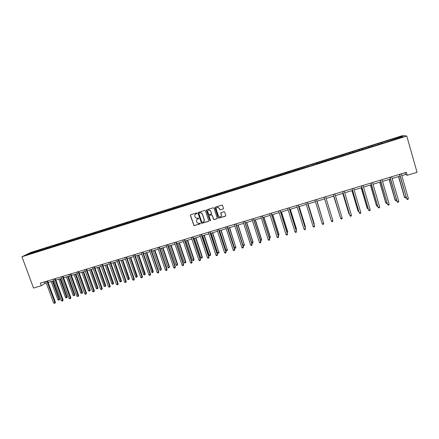 <?xml version="1.0" encoding="UTF-8"?>
<svg xmlns="http://www.w3.org/2000/svg" width="439" height="439" viewBox="0 0 439 439"><rect width="100%" height="100%" fill="white"/><g stroke="black" fill="none" stroke-linecap="round" stroke-linejoin="round"><path stroke-width="0.66" d="M196.996 213.233L196.491 212.97L190.729 214.759L190.367 215.472L194.033 225.695L200.124 223.934L200.376 223.435L200.085 223.16L198.115 223.413L196.804 222.178L196.535 221.355C196.288 220.263 196.672 219.5 197.687 219.072L198.686 218.342L198.379 218.062L196.502 218.342L195.114 217.085L194.845 216.262C194.592 215.165 194.976 214.402 195.997 213.969L196.996 213.233M223.083 209.024L223.456 208.3L222.546 205.496L222.024 205.09L215.308 207.131L214.94 207.856L218.188 217.793L218.649 218.188L225.416 216.186L225.789 215.461L224.691 212.092L223.956 211.708L221.174 212.564L220.801 213.288L221.349 214.956C221.514 216.251 220.949 216.91 219.648 216.932L218.402 215.862L216.262 209.315C216.081 208.081 216.614 207.417 217.854 207.318L219.209 208.404L220.065 209.902L223.38 208.81M21.95 256.777L33.551 288.072L41.266 285.745L40.306 283.144L406.388 172.297L407.244 175.287L417.05 172.324L406.772 136.052L21.95 256.777L30.906 252.409L402.865 135.525L406.772 136.052M205.457 210.797L204.728 210.413L198.296 212.41L197.934 213.129L201.616 223.385L208.355 221.41L208.717 220.696L205.457 210.797M206.78 209.776L213.244 207.773L213.98 208.152L217.228 218.084L216.861 218.803L213.809 219.665L212.048 215.253L211.318 214.874L209.485 215.434L209.118 216.153L210.49 220.334L210.034 220.844L206.412 210.5L206.78 209.776M392.203 140.271L316.442 163.884M304.474 167.802L304.183 166.858L390.43 139.761L401.586 136.414L403.211 136.65L392.181 140.112M304.32 167.846L316.497 164.027M304.271 167.703L26.466 254.905L30.264 253.045L39.636 249.961L304.183 166.858M387.955 141.44L387.675 140.782M381.551 143.608L381.222 142.812M378.456 144.42L378.188 143.762M372.091 146.582L371.773 145.781M369.012 147.389L368.755 146.725M362.68 149.534L362.373 148.733M359.623 150.336L359.371 149.672M353.324 152.47L353.027 151.664M350.284 153.266L350.048 152.602M344.022 155.39L343.737 154.583M341.004 156.18L340.774 155.516M334.77 158.292L334.502 157.486M331.774 159.077L331.549 158.413M325.579 161.179L325.315 160.372M322.594 161.958L322.38 161.294M316.431 164.049L316.179 163.242M313.468 164.823L313.265 164.153M307.295 166.76L307.097 166.09M304.436 167.813L304.2 167.001M298.257 169.597L298.07 168.927M295.409 170.645L295.184 169.833M289.268 172.417L289.087 171.748M286.437 173.46L286.223 172.648M280.329 175.221L280.159 174.552M277.514 176.264L277.305 175.452M271.439 178.009L271.28 177.345M268.635 179.046L268.443 178.234M262.604 180.786L262.451 180.116M259.811 181.817L259.63 181.005M253.813 183.546L253.665 182.876M251.037 184.572L250.861 183.754M245.072 186.29L244.935 185.62M242.312 187.31L242.147 186.493M236.38 189.017L236.248 188.347M233.63 190.032L233.477 189.22M227.731 191.728L227.611 191.058M224.998 192.743L224.856 191.925M219.138 194.428L219.023 193.758M216.416 195.437L216.279 194.62M210.588 197.111L210.479 196.442M207.877 198.115L207.751 197.298M202.083 199.783L201.984 199.108M199.388 200.777L199.273 199.959M193.626 202.434L193.533 201.764M190.943 203.427L190.839 202.609M185.214 205.073L185.132 204.404M182.547 206.067L182.448 205.243M176.846 207.702L176.774 207.027M174.19 208.684L174.102 207.867M168.527 210.314L168.461 209.639M165.882 211.291L165.805 210.473M160.251 212.91L160.191 212.235M157.623 213.886L157.552 213.063M152.02 215.494L151.971 214.819M149.403 216.443L149.342 215.642M143.833 218.062L143.789 217.387M141.226 218.968L141.177 218.21M135.689 220.619L135.651 219.944M133.094 221.481L133.055 220.762M127.59 223.16L127.562 222.485M125.005 223.989L124.978 223.297M119.534 225.69L119.512 225.015M116.961 226.497L116.939 225.822M111.522 228.209L111.506 227.528M108.96 229.01L108.949 228.335M103.549 230.711L103.538 230.031M101.003 231.507L100.997 230.832M95.62 233.197L95.614 232.516M93.09 233.992L93.084 233.312M87.734 235.672L87.734 234.997M85.215 236.462L85.221 235.787M79.887 238.136L79.898 237.455M77.379 238.92L77.39 238.245M72.078 240.583L72.1 239.908M69.587 241.368L69.609 240.687M64.319 243.025L64.341 242.344M61.839 243.799L61.861 243.124M56.593 245.445L56.62 244.77M54.123 246.219L54.156 245.544M48.91 247.859L48.943 247.179M46.457 248.628L46.496 247.947M41.266 250.257L41.31 249.577M38.824 251.026L38.868 250.345M30.264 253.045L30.735 253.561M401.795 175.573L405.543 174.442L407.244 175.287M41.266 285.745L44.888 283.44L46.271 283.023M48.131 282.458L54.002 280.686M55.852 280.126L61.767 278.337M63.611 277.783L69.581 275.977M71.409 275.423L77.429 273.607M79.25 273.053L85.325 271.22M87.136 270.671L93.255 268.822M95.06 268.278L101.233 266.413M103.022 265.869L109.251 263.987M111.034 263.449L117.317 261.551M119.084 261.013L125.422 259.098M127.178 258.571L133.571 256.639M135.316 256.107L141.764 254.159M143.498 253.638L150.001 251.673M151.729 251.152L158.281 249.171M159.999 248.65L166.611 246.652M168.313 246.136L174.98 244.122M176.676 243.612L183.403 241.576M185.082 241.071L191.865 239.019M193.533 238.514L200.376 236.445M202.033 235.946L208.937 233.861M210.583 233.361L217.541 231.26M219.176 230.766L226.195 228.642M227.814 228.154L234.898 226.014M236.506 225.525L243.645 223.369M245.242 222.886L252.447 220.713M254.027 220.23L261.293 218.035M262.862 217.563L270.194 215.346M271.746 214.874L279.144 212.641M280.686 212.174L288.143 209.924M289.669 209.458L297.192 207.186M298.707 206.731L306.29 204.437M307.794 203.981L315.449 201.671M316.936 201.221L324.646 198.889M326.133 198.439L333.887 196.096M335.401 195.64L343.172 193.292M344.719 192.82L352.517 190.466M354.097 189.988L361.912 187.629M363.525 187.14L371.361 184.77M373.007 184.27L380.871 181.9M382.55 181.389L390.43 179.008M392.142 178.492L400.05 176.099M405.049 172.703L405.543 174.442M44.334 281.926L44.888 283.44M391.072 140.623L390.732 139.821M401.586 136.414L401.213 137.281M39.9 250.685L39.636 249.961M47.505 248.298L47.242 247.574M55.149 245.9L54.886 245.176M62.832 243.486L62.568 242.762M70.553 241.066L70.295 240.336M78.318 238.629L78.054 237.894M86.121 236.177L85.863 235.441M93.968 233.718L93.705 232.977M101.853 231.238L101.596 230.502M109.783 228.752L109.52 228.011M117.751 226.25L117.493 225.503M125.763 223.736L125.505 222.99M133.818 221.207L133.56 220.455M141.918 218.666L141.66 217.914M150.061 216.109L149.803 215.357M158.243 213.541L157.985 212.783M166.48 210.972L166.216 210.199M174.766 208.426L174.492 207.598M183.107 205.875L182.811 204.986M191.475 203.262L191.174 202.357M199.882 200.623L199.586 199.718M208.338 197.973L208.037 197.062M216.839 195.3L216.542 194.389M225.383 192.622L225.086 191.706M233.982 189.922L233.685 189.006M242.619 187.212L242.328 186.29M251.311 184.484L251.015 183.557M260.047 181.741L259.756 180.813M268.833 178.986L268.542 178.053M277.667 176.215L277.377 175.276M286.552 173.421L286.261 172.489M295.491 170.617L295.2 169.679M316.415 164.054L316.129 163.105M325.519 161.195L325.233 160.246M334.672 158.325L334.386 157.371M343.88 155.433L343.594 154.479M353.137 152.531L352.852 151.565M362.449 149.606L362.17 148.64M371.817 146.664L371.531 145.699M381.233 143.712L380.953 142.741M390.71 140.738L390.43 139.761M196.935 213.606L195.393 214.298M197.034 219.434L198.532 218.748M190.586 214.825L190.471 215.384L194.137 225.597L200.327 223.78M198.143 212.487L198.033 213.041L201.71 223.286L208.64 221.201M199.152 212.992L198.894 213.497L201.764 222.161L203.059 222.189C204.08 221.761 204.47 220.998 204.223 219.901L202.264 213.969L200.766 212.69L199.054 213.036M203.872 221.668L204.223 219.901M199.246 212.904L200.859 212.602L202.357 213.881L204.311 219.807M209.288 215.544L211.4 214.781L212.13 215.165L213.892 219.571L217.162 218.584M206.604 209.869L209.815 220.471L210.451 220.669M210.676 211.077L209.37 210.001C208.108 210.067 207.565 210.731 207.746 211.982L208.969 214.682L211.066 214.1L211.433 213.381L210.758 210.994L209.452 209.913L208.168 210.374M211.346 213.903L211.433 213.381M210.758 210.994L211.516 213.294M216.652 207.74L217.931 207.235L219.286 208.322L220.137 209.82L223.155 208.937M221.113 216.356L221.349 214.956M220.949 212.696L221.421 214.869M215.115 207.235L218.265 217.7L218.726 218.101L225.728 215.944M51.209 281.531L57.932 299.87L59.144 299.508L59.666 299.124L53.026 280.982M59.666 299.124L59.177 300.155L52.422 281.163M59.177 300.155L57.932 299.87M46.951 281.13L54.87 302.68L53.635 303.042L45.716 281.503M47.577 280.944L55.413 302.273L54.87 302.68L54.908 303.333L53.635 303.042M55.413 302.273L54.908 303.333M58.81 279.231L65.521 297.626L66.739 297.269L67.249 296.885L60.62 278.683M67.249 296.885L66.766 297.916L60.033 278.864M66.766 297.916L65.521 297.626M66.454 276.921L73.148 295.376L74.378 295.013L74.871 294.629L68.254 276.378M74.871 294.629L74.394 295.666L67.683 276.548M74.394 295.666L73.148 295.376M54.688 278.787L62.59 300.402L61.35 300.77L53.443 279.166M55.298 278.606L63.117 300.002L62.59 300.402L62.618 301.061L61.35 300.77M63.117 300.002L62.618 301.061M62.464 276.433L70.35 298.114L69.104 298.482L61.213 276.811M63.057 276.257L70.86 297.719L70.35 298.114L70.372 298.778L69.104 298.482M70.86 297.719L70.372 298.778M74.136 274.6L80.82 293.109L82.055 292.742L82.532 292.369L75.925 274.057M82.532 292.369L82.066 293.4L75.371 274.227M82.066 293.4L80.82 293.109M70.278 274.068L78.153 295.815L76.902 296.182L69.027 274.446M70.855 273.892L78.647 295.425L78.153 295.815L78.169 296.484L76.902 296.182M78.647 295.425L78.169 296.484M81.857 272.268L88.53 290.832L89.765 290.464L90.231 290.091L83.635 271.73M90.231 290.091L89.77 291.128L83.097 271.889M89.77 291.128L88.53 290.832M78.137 271.686L85.995 293.504L84.738 293.878L76.874 272.07M78.696 271.516L86.478 293.12L85.995 293.504L86.006 294.174L84.738 293.878M86.478 293.12L86.006 294.174M89.616 269.919L96.278 288.544L97.524 288.176L97.968 287.808L91.389 269.387M97.968 287.808L97.518 288.84L90.862 269.546M97.518 288.84L96.278 288.544M86.039 269.294L93.88 291.183L92.613 291.556L84.771 269.678M86.582 269.129L94.341 290.799L93.886 291.853L92.613 291.556M94.341 290.799L93.886 291.853M97.42 267.565L104.065 286.244L105.316 285.871L105.75 285.509L99.181 267.033M105.75 285.509L105.311 286.541L98.671 267.186M105.311 286.541L104.065 286.244M93.979 266.89L101.81 288.846L100.536 289.219L92.706 267.274M94.506 266.731L102.254 288.467L101.804 289.52L100.536 289.219M102.254 288.467L101.804 289.52M105.261 265.194L111.896 283.929L113.152 283.561L113.569 283.199L107.012 264.662M113.569 283.199L113.136 284.231L106.523 264.81M113.136 284.231L111.896 283.929M101.969 264.476L109.777 286.497L108.499 286.876L100.685 264.86M102.474 264.316L110.205 286.124L109.761 287.177L108.499 286.876M110.205 286.124L109.761 287.177M113.147 262.813L119.765 281.608L121.032 281.234L121.427 280.878L114.886 262.286M121.427 280.878L121.005 281.909L114.414 262.429M121.005 281.909L119.765 281.608M109.991 262.045L117.789 284.137L116.5 284.516L108.702 262.434M110.485 261.891L118.201 283.77L117.767 284.823L116.5 284.516M118.201 283.77L117.767 284.823M121.071 260.415L127.678 279.27L128.945 278.897L129.329 278.54L122.799 259.893M129.329 278.54L128.918 279.577L122.344 260.031M128.918 279.577L127.678 279.27M129.039 258.006L135.629 276.921L136.908 276.543L137.27 276.197L130.756 257.484M137.27 276.197L136.869 277.228L130.317 257.622M136.869 277.228L135.629 276.921M137.045 255.586L143.624 274.562L144.908 274.177L145.254 273.837L138.757 255.07M145.254 273.837L144.865 274.869L138.334 255.196M144.865 274.869L143.624 274.562M145.1 253.155L151.664 272.185L152.953 271.807L153.282 271.467L146.796 252.639M153.282 271.467L152.898 272.498L146.39 252.76M152.898 272.498L152.382 272.652L151.664 272.185M153.195 250.707L159.741 269.798L161.042 269.414L161.354 269.085L154.885 250.197M161.354 269.085L160.976 270.111L161.042 269.414L154.495 250.312M160.976 270.111L160.46 270.265L159.741 269.798M161.332 248.249L167.863 267.4L169.169 267.016L169.465 266.687L163.006 247.739M169.465 266.687L169.097 267.719L169.169 267.016L162.639 247.854M169.097 267.719L168.576 267.872L167.863 267.4M169.509 245.774L176.028 264.991L177.34 264.602L177.619 264.278L171.177 245.269M177.619 264.278L177.263 265.304L177.34 264.602L170.826 245.379M177.263 265.304L176.741 265.463L176.028 264.991M177.735 243.288L184.237 262.566L185.56 262.176L185.818 261.853L179.392 242.789M185.818 261.853L185.472 262.884L185.56 262.176L179.057 242.888M185.472 262.884L184.945 263.038L184.237 262.566M186.004 240.791L192.491 260.129L193.818 259.734L194.06 259.422L187.651 240.292M194.06 259.422L193.725 260.448L193.818 259.734L187.332 240.391M193.725 260.448L193.193 260.607L192.491 260.129M194.318 238.278L200.788 257.677L202.121 257.281L202.346 256.974L195.953 237.784M202.346 256.974L202.022 258L202.121 257.281L195.657 237.872M202.022 258L201.49 258.159L200.788 257.677M118.064 259.597L125.839 281.761L124.55 282.145L116.769 259.992M118.535 259.454L126.234 281.399L125.812 282.453L124.55 282.145M126.234 281.399L125.812 282.453M126.18 257.144L133.939 279.374L132.638 279.758L124.874 257.534M126.635 257.002L134.318 279.017L133.9 280.071L133.379 280.225L132.638 279.758M134.318 279.017L133.9 280.071M134.334 254.669L142.077 276.976L140.771 277.36L133.022 255.07M134.773 254.538L142.439 276.619L142.033 277.678L141.512 277.832L140.771 277.36M142.439 276.619L142.033 277.678M142.538 252.189L150.264 274.567L148.947 274.951L141.221 252.59M142.955 252.063L150.604 274.216L150.209 275.269L149.683 275.423L148.947 274.951M150.604 274.216L150.209 275.269M150.78 249.692L158.49 272.142L157.167 272.531L149.458 250.093M151.186 249.571L158.814 271.796L158.43 272.849L157.903 273.003L157.167 272.531M158.814 271.796L158.43 272.849M159.072 247.179L166.765 269.705L165.432 270.095L157.738 247.585M159.456 247.064L167.067 269.359L166.694 270.413L166.161 270.572L165.432 270.095M167.067 269.359L166.694 270.413M167.407 244.655L175.079 267.252L173.745 267.647L166.068 245.061M167.775 244.545L175.37 266.917L175.002 267.966L174.47 268.125L173.745 267.647M175.37 266.917L175.002 267.966M175.792 242.119L183.442 264.788L182.103 265.183L174.442 242.526M176.138 242.015L183.711 264.454L183.359 265.507L182.822 265.666L182.103 265.183M183.711 264.454L183.359 265.507M184.215 239.568L191.854 262.308L190.499 262.709L182.865 239.979M184.545 239.469L192.101 261.984L191.761 263.032L191.217 263.191L190.499 262.709M192.101 261.984L191.761 263.032M192.688 237L200.305 259.817L198.949 260.217L191.327 237.411M193.001 236.906L200.535 259.493L200.206 260.546L199.663 260.706L198.949 260.217M200.535 259.493L200.206 260.546M202.675 235.754L209.129 255.213L210.473 254.818L210.676 254.51L204.3 235.26M210.676 254.51L210.363 255.536L210.473 254.818L204.02 235.348M210.363 255.536L209.826 255.696L209.129 255.213M201.21 234.421L208.805 257.314L207.444 257.715L199.844 234.838M201.501 234.333L209.019 256.996L208.695 258.044L208.152 258.209L207.444 257.715M209.019 256.996L208.695 258.044M211.082 233.213L217.519 252.738L218.869 252.337L212.69 232.725M219.05 252.035L218.748 253.062L218.869 252.337L212.432 232.802M218.748 253.062L218.21 253.221L217.519 252.738M209.776 231.825L217.354 254.796L215.983 255.196L208.404 232.242M210.051 231.748L217.546 254.483L217.234 255.531L216.685 255.696L215.983 255.196M217.546 254.483L217.234 255.531M219.533 230.656L225.953 250.246L227.309 249.846L221.13 230.173M227.473 249.55L227.177 250.576L227.309 249.846L220.888 230.25M227.177 250.576L226.639 250.735L225.953 250.246M218.392 229.218L225.948 252.26L224.57 252.666L217.009 229.635M218.644 229.142L226.123 251.953L225.822 253.001L225.267 253.166L224.57 252.666M226.123 251.953L225.822 253.001M228.028 228.088L234.431 247.739L235.792 247.338L229.613 227.611M235.941 247.047L235.655 248.073L235.792 247.338L229.394 227.676M235.655 248.073L235.112 248.233L234.431 247.739M227.056 226.595L234.591 249.714L233.202 250.126L225.662 227.018M227.287 226.524L234.744 249.412L234.453 250.46L233.899 250.625L233.202 250.126M234.744 249.412L234.453 250.46M236.566 225.509L242.954 245.225L244.325 244.819L238.141 225.031M244.452 244.534L244.177 245.56L244.325 244.819L237.943 225.092M244.177 245.56L243.634 245.719L242.954 245.225M235.765 223.956L243.283 247.152L241.884 247.563L234.366 224.384M235.973 223.895L243.415 246.855L243.135 247.903L242.575 248.068L241.884 247.563M243.415 246.855L243.135 247.903M251.607 242.668L253.012 242.004L246.718 222.441M253.012 242.004L252.749 243.03L252.902 242.284L246.537 222.496M252.749 243.03L252.2 243.195L251.646 242.783M244.528 221.305L252.019 244.578L250.614 244.989L243.118 221.733M244.715 221.251L252.129 244.287L251.865 245.335L251.3 245.5L250.614 244.989M252.129 244.287L251.865 245.335M260.376 240.078L261.617 239.464L255.344 219.835M261.617 239.464L261.364 240.484L261.529 239.738L255.18 219.884M261.364 240.484L260.481 240.402M253.336 218.638L260.804 241.988L259.394 242.405L251.92 219.066M253.501 218.589L260.898 241.702L260.64 242.751L260.075 242.915L259.394 242.405M260.898 241.702L260.64 242.751M269.195 237.472L270.27 236.906L264.015 217.212M270.27 236.906L270.029 237.933L270.199 237.175L263.872 217.256M270.029 237.933L269.365 238.015M278.063 234.854L278.968 234.338L272.729 214.578M278.266 235.502L278.738 235.359L278.919 234.602L272.608 214.616M286.974 232.22L287.715 231.754L281.498 211.927M287.177 232.868L287.688 232.011L281.399 211.96M295.941 229.575L296.512 229.153L290.311 209.266M296.144 230.223L296.506 229.405L290.234 209.288M304.957 226.908L305.357 226.54L299.178 206.588M305.16 227.561L305.368 226.787L299.118 206.604M314.028 224.23L314.253 223.912L308.09 203.894M314.148 224.636L308.052 203.905M323.148 221.541L317.051 201.183M323.192 221.7L317.04 201.188M330.852 219.308L324.624 198.894L330.841 219.264M333.673 196.162L340.055 216.542M333.7 196.151L340.143 216.828M342.782 193.407L348.862 213.689L349.323 213.809M342.832 193.396L348.983 213.908L349.488 214.342M262.193 215.955L269.639 239.387L268.224 239.804L260.771 216.389M262.341 215.911L269.711 239.101L269.469 240.149L268.898 240.32L268.224 239.804M269.711 239.101L269.469 240.149M271.099 213.261L278.529 236.764L277.102 237.186L269.672 213.694M271.225 213.222L278.578 236.489L278.342 237.537L277.772 237.702L277.102 237.186M280.06 210.544L287.463 234.135L286.025 234.558L278.622 210.983M280.164 210.517L287.49 233.861L287.271 234.909L286.694 235.079L286.025 234.558M289.065 207.817L296.451 231.485L295.003 231.913L287.622 208.256M289.147 207.795L296.457 231.221L296.248 232.264L295.672 232.434L295.003 231.913M298.13 205.073L305.484 228.823L304.035 229.251L296.671 205.518M298.191 205.057L305.473 228.565L305.275 229.608L304.693 229.778L304.035 229.251M307.24 202.319L314.571 226.145L313.111 226.573L305.774 202.758M307.278 202.308L314.538 225.893L314.351 226.936L313.77 227.106L313.111 226.573M316.404 199.542L323.713 223.451L322.242 223.885L314.933 199.986M316.42 199.536L323.713 223.451L323.483 224.247L322.895 224.417L322.242 223.885M332.905 220.74L332.663 221.541L332.071 221.717L331.429 221.179L324.141 197.199L331.429 221.179L332.905 220.74L325.617 196.749M333.371 194.406L340.664 218.457L333.399 194.395M342.146 218.018L341.899 218.82L341.301 218.995L340.664 218.457L342.146 218.018L334.891 193.945M342.661 191.591L349.954 215.719L342.716 191.574M351.447 215.275L351.184 216.087L350.585 216.262L349.954 215.719L351.447 215.275L344.214 191.124M351.941 190.641L357.999 210.989L358.647 211.055M352.012 190.619L358.142 211.203L358.844 211.719M352.007 188.759L359.294 212.964L352.083 188.737M360.798 212.52L360.523 213.338L359.925 213.513L359.294 212.964L360.798 212.52L353.587 188.282M361.149 187.859L367.191 208.273L368.019 208.284M361.242 187.826L367.355 208.481L368.217 208.953M361.407 185.916L368.689 210.193L361.506 185.884M370.203 209.749L369.918 210.572L369.314 210.747L368.689 210.193L370.203 209.749L363.02 185.428M370.412 185.055L376.432 205.545L377.447 205.501M370.527 185.022L376.618 205.748L377.222 206.297L377.644 206.171M370.862 183.052L378.138 207.411L370.982 183.014M379.658 206.961L379.367 207.79L378.758 207.965L378.138 207.411L379.658 206.961L372.502 182.553M379.73 182.24L385.722 202.796L386.929 202.703M379.867 182.201L385.93 202.994L386.534 203.548L387.127 203.372M380.366 180.177L387.642 204.607L380.514 180.127M389.173 204.157L388.872 204.991L388.257 205.172L387.642 204.607L389.173 204.157L382.045 179.666M389.097 179.408L395.067 200.036L396.466 199.882M389.261 179.359L395.303 200.228L395.901 200.782L395.067 200.036M396.598 200.338L395.901 200.782M389.931 177.279L397.207 201.792L390.101 177.224M398.744 201.336L398.425 202.176L397.811 202.357L397.207 201.792L398.744 201.336L391.643 176.758M397.811 202.357L396.966 201.594M398.519 176.566L404.467 197.259L406.064 197.051M398.705 176.505L404.725 197.446L405.318 198.005L404.467 197.259M406.13 197.287L405.318 198.005M399.55 174.365L406.821 198.96L399.742 174.305M408.369 198.505L408.04 199.344L407.425 199.525L406.821 198.96L408.369 198.505L401.295 173.839M407.425 199.525L406.552 198.768"/></g></svg>
